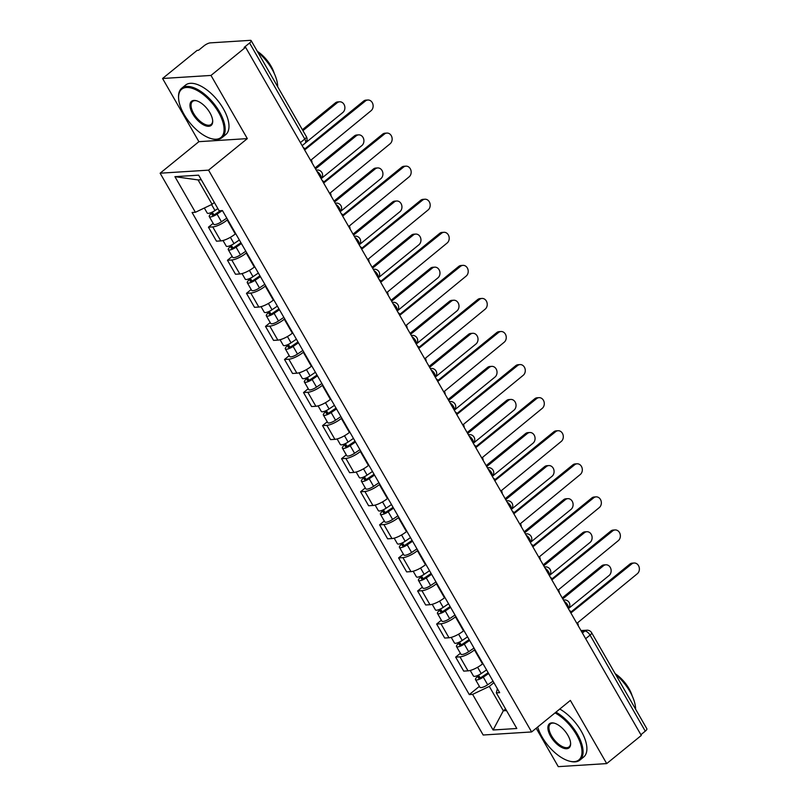 <?xml version="1.0" encoding="UTF-8"?>
<svg xmlns="http://www.w3.org/2000/svg" width="807" height="807" viewBox="0 0 807 807"><rect width="100%" height="100%" fill="white"/><g stroke="black" fill="none" stroke-linecap="round" stroke-linejoin="round"><path stroke-width="1.21" d="M536.181 728.237L558.273 766.65L606.703 763.593L641.303 735.449L245.59 47.29L211 75.434L162.57 78.491L198.895 141.669L160.129 173.202L483.171 735.006L531.611 731.949L208.559 170.146L247.325 138.612L211 75.434M162.57 78.491L197.16 50.357L198.572 50.266L203.959 45.878A5.104 1.443 -29.9 0 1 210.264 42.872L250.22 40.35A5.104 1.443 -29.9 0 1 251.169 40.632L306.388 136.676A5.104 1.443 150.1 0 1 304.794 139.036L249.575 43.003A5.104 1.443 -29.9 0 0 251.169 40.632M606.703 763.593L570.378 700.415L531.611 731.949M585.66 638.69L590.058 635.119A5.104 1.443 150.1 0 0 591.652 632.759L646.871 728.792A5.104 1.443 150.1 0 1 645.277 731.152L590.058 635.119A5.104 2.431 -129.1 0 0 584.793 631.054L581.393 631.276M640.889 734.733L645.277 731.152M249.575 43.003L244.178 47.381L245.59 47.29M227.665 219.655L227.241 219.998A11.732 3.319 150.1 0 1 212.745 226.918L208.438 227.191L216.488 241.182L220.795 240.91A11.732 3.319 -29.9 0 0 235.281 233.99L235.705 233.647M213.149 223.357L208.438 227.191M246.68 252.732L246.256 253.075A11.732 3.319 150.1 0 1 231.76 259.985L227.463 260.257L235.503 274.249L239.81 273.977A11.732 3.319 -29.9 0 0 254.306 267.067L254.719 266.724M232.164 256.434L227.463 260.257M265.695 285.799L265.271 286.142A11.732 3.319 150.1 0 1 250.785 293.062L246.478 293.334L254.518 307.326L258.825 307.053A11.732 3.319 -29.9 0 0 273.321 300.133L273.744 299.8M251.189 289.501L246.478 293.334M284.71 318.876L284.296 319.219A11.732 3.319 150.1 0 1 269.8 326.129L265.493 326.401L273.543 340.393L277.85 340.13A11.732 3.319 -29.9 0 0 292.336 333.21L292.759 332.867M270.204 322.578L265.493 326.401M303.735 351.953L303.311 352.286A11.732 3.319 150.1 0 1 288.815 359.206L284.508 359.478L292.558 373.47L296.865 373.197A11.732 3.319 -29.9 0 0 311.351 366.287L311.774 365.944M289.219 355.645L284.508 359.478M322.75 385.02L322.326 385.363A11.732 3.319 150.1 0 1 307.83 392.283L303.523 392.545L311.573 406.546L315.88 406.274A11.732 3.319 -29.9 0 0 330.376 399.354L330.789 399.011M308.234 388.722L303.523 392.545M341.764 418.097L341.341 418.44A11.732 3.319 150.1 0 1 326.855 425.35L322.548 425.622L330.588 439.613L334.895 439.341A11.732 3.319 -29.9 0 0 349.391 432.431L349.814 432.088M327.259 421.789L322.548 425.622M360.779 451.163L360.366 451.506A11.732 3.319 150.1 0 1 345.87 458.426L341.563 458.699L349.613 472.69L353.91 472.418A11.732 3.319 -29.9 0 0 368.406 465.498L368.829 465.155M346.274 454.866L341.563 458.699M379.804 484.24L379.381 484.583A11.732 3.319 150.1 0 1 364.885 491.493L360.578 491.766L368.628 505.757L372.935 505.485A11.732 3.319 -29.9 0 0 387.421 498.575L387.844 498.232M365.289 487.932L360.578 491.766M398.819 517.307L398.396 517.65A11.732 3.319 150.1 0 1 383.9 524.57L379.593 524.843L387.642 538.834L391.95 538.562A11.732 3.319 -29.9 0 0 406.446 531.642L406.859 531.299M384.303 521.009L379.593 524.843M417.834 550.384L417.411 550.727A11.732 3.319 150.1 0 1 402.925 557.637L398.618 557.909L406.657 571.901L410.965 571.628A11.732 3.319 -29.9 0 0 425.46 564.718L425.884 564.375M403.329 554.076L398.618 557.909M436.849 583.451L436.436 583.794A11.732 3.319 150.1 0 1 421.94 590.714L417.633 590.986L425.682 604.978L429.98 604.705A11.732 3.319 -29.9 0 0 444.475 597.785L444.899 597.442M422.343 587.153L417.633 590.986M455.864 616.528L455.451 616.871A11.732 3.319 150.1 0 1 440.955 623.781L436.648 624.053L444.697 638.044L449.005 637.772A11.732 3.319 -29.9 0 0 463.49 630.862L463.914 630.519M441.358 620.22L436.648 624.053M474.889 649.595L474.466 649.938A11.732 3.319 150.1 0 1 459.97 656.858L455.662 657.13L463.712 671.121L468.02 670.849A11.732 3.319 -29.9 0 0 482.515 663.929L482.929 663.586M460.373 653.297L455.662 657.13M201.266 179.739L198.078 179.931L212.1 204.312L214.349 202.486M212.1 204.312L195.395 212.281L174.917 176.662L198.643 175.169L219.121 210.788L222.439 210.577L499.654 692.668L496.335 692.88L516.813 728.489L493.097 729.992L472.609 694.373L489.314 686.404L503.326 710.785L506.514 710.584M195.395 212.281L192.076 212.493L469.291 694.585L472.609 694.373M160.129 173.202L208.559 170.146M198.895 141.669L247.325 138.612M505.575 708.96L503.326 710.785L493.097 729.992M493.904 682.672L489.314 686.404M479.398 686.364L469.291 694.585M497.364 688.694L496.335 692.88M174.917 176.662L198.078 179.931M312.037 162.832A5.104 4.247 86.4 0 0 311.26 159.847L371.059 110.73A5.861 4.882 86.4 0 0 372.854 104.012A5.861 4.882 86.4 0 0 367.881 100.007A5.861 4.882 86.4 0 0 365.45 100.986L305.288 149.456A5.104 4.247 86.4 0 0 303.22 147.52M304.895 148.861L363.614 101.097A5.861 4.882 -93.6 0 1 366.045 100.118L367.881 100.007M217.85 208.589L214.985 210.536A6.375 1.806 150.1 0 1 207.187 212.998L204.332 208.024M220.392 210.708L215.873 213.764A3.057 0.868 150.1 0 1 212.14 214.944A3.057 0.868 150.1 0 1 213.098 213.532L212.271 212.1M305.631 142.768L342.814 112.516A5.861 4.882 86.4 0 0 344.609 105.798A5.861 4.882 86.4 0 0 339.646 101.793A5.861 4.882 86.4 0 0 337.205 102.761L302.928 130.653M222.298 210.587L217.053 214.137A6.375 1.806 150.1 0 1 209.265 216.599A6.375 1.806 150.1 0 1 211.263 213.643L210.748 212.755M226.787 218.142L221.441 221.764A6.375 1.806 150.1 0 1 213.653 224.235L209.265 216.599M302.393 129.715L335.379 102.882A5.861 4.882 -93.6 0 1 337.81 101.904L339.646 101.793M213.845 214.833L213.098 213.532L211.263 213.643M331.052 195.909A5.104 4.247 86.4 0 0 330.275 192.913L390.074 143.807A5.861 4.882 86.4 0 0 391.869 137.089A5.861 4.882 86.4 0 0 386.906 133.074A5.861 4.882 86.4 0 0 384.465 134.053L324.303 182.523A5.104 4.247 86.4 0 0 322.245 180.586M323.91 181.938L382.629 134.174A5.861 4.882 -93.6 0 1 385.07 133.195L386.906 133.074M350.067 228.976A5.104 4.247 86.4 0 0 349.3 225.99L409.088 176.884A5.861 4.882 86.4 0 0 410.884 170.156A5.861 4.882 86.4 0 0 405.921 166.151A5.861 4.882 86.4 0 0 403.49 167.13L343.328 215.6A5.104 4.247 86.4 0 0 341.26 213.663M342.925 215.005L401.654 167.241A5.861 4.882 -93.6 0 1 404.085 166.262L405.921 166.151M239.346 239.982L234 243.603A6.375 1.806 150.1 0 1 226.212 246.064L223.014 240.516M240.94 242.746L234.898 246.841A3.057 0.868 150.1 0 1 231.155 248.021A3.057 0.868 150.1 0 1 232.113 246.599L231.286 245.167M321.166 178.67L361.839 145.593A5.861 4.882 86.4 0 0 363.634 138.865A5.861 4.882 86.4 0 0 358.661 134.86A5.861 4.882 86.4 0 0 356.23 135.838L315.537 168.935M241.414 243.583L236.068 247.204A6.375 1.806 150.1 0 1 228.28 249.676A6.375 1.806 150.1 0 1 230.277 246.72L229.763 245.832M245.812 251.219L240.456 254.841A6.375 1.806 150.1 0 1 232.668 257.302L228.28 249.676M315.002 167.997L354.394 135.949A5.861 4.882 -93.6 0 1 356.825 134.981L358.661 134.86M232.86 247.9L232.113 246.599L230.277 246.72M258.361 273.048L253.015 276.68A6.375 1.806 150.1 0 1 245.227 279.141L242.029 273.583M259.955 275.812L253.912 279.908A3.057 0.868 150.1 0 1 250.17 281.088A3.057 0.868 150.1 0 1 251.128 279.676L250.311 278.244M340.181 211.747L380.854 178.66A5.861 4.882 86.4 0 0 382.649 171.941A5.861 4.882 86.4 0 0 377.676 167.937A5.861 4.882 86.4 0 0 375.245 168.905L334.562 202.002M260.439 276.66L255.083 280.281A6.375 1.806 150.1 0 1 247.295 282.743A6.375 1.806 150.1 0 1 249.292 279.787L248.788 278.899M264.827 284.286L259.471 287.917A6.375 1.806 150.1 0 1 251.683 290.379L247.295 282.743M334.017 201.064L373.409 169.026A5.861 4.882 -93.6 0 1 375.84 168.048L377.676 167.937M251.885 280.977L251.128 279.676L249.292 279.787M184.107 114.453A31.11 14.839 -129.1 0 0 211.565 138.713A31.11 14.839 -129.1 0 0 218.556 112.274A31.11 14.839 -129.1 0 0 192.934 88.568A31.11 14.839 -129.1 0 0 178.589 98.182A31.11 14.839 -129.1 0 0 184.107 114.453M178.579 97.788A31.877 15.202 50.9 0 1 178.559 97.385A31.877 15.202 50.9 0 1 181.736 88.215A31.877 15.202 50.9 0 1 219.504 111.82A31.877 15.202 50.9 0 1 221.965 137.664A31.877 15.202 50.9 0 1 212.342 138.915A31.877 15.202 50.9 0 1 211.948 138.804M192.722 113.908A15.555 7.424 50.9 0 1 196.212 100.683A15.555 7.424 50.9 0 1 209.941 112.819A15.555 7.424 50.9 0 1 212.695 120.949A15.555 7.424 50.9 0 1 205.533 125.751A15.555 7.424 50.9 0 1 192.722 113.908M196.605 100.794A14.788 7.051 -129.1 0 0 192.52 101.46A14.788 7.051 -129.1 0 0 193.66 113.454A14.788 7.051 -129.1 0 0 211.182 124.409A14.788 7.051 -129.1 0 0 212.675 120.546M257.726 52.041A31.877 15.202 50.9 0 1 272.009 69.12A31.877 15.202 50.9 0 1 277.669 86.732M257.292 51.295A22.949 10.945 50.9 0 1 271.061 66.174A22.949 10.945 50.9 0 1 274.289 73.538M181.736 88.215L185.56 85.098A31.877 15.202 50.9 0 1 223.327 108.713A31.877 15.202 50.9 0 1 225.789 134.557L221.965 137.664M537.674 727.016A31.11 14.839 -129.1 0 0 542.022 736.882A31.11 14.839 -129.1 0 0 569.48 761.152A31.11 14.839 -129.1 0 0 576.47 734.713A31.11 14.839 -129.1 0 0 555.045 712.894M555.942 712.157A31.877 15.202 50.9 0 1 577.419 734.259A31.877 15.202 50.9 0 1 579.88 760.103A31.877 15.202 50.9 0 1 570.256 761.344A31.877 15.202 50.9 0 1 569.863 761.243M550.636 736.337A15.555 7.424 50.9 0 1 554.127 723.122A15.555 7.424 50.9 0 1 567.856 735.258A15.555 7.424 50.9 0 1 570.62 743.388A15.555 7.424 50.9 0 1 563.447 748.19A15.555 7.424 50.9 0 1 550.636 736.337M554.52 723.233A14.788 7.051 -129.1 0 0 550.435 723.899A14.788 7.051 -129.1 0 0 551.574 735.893A14.788 7.051 -129.1 0 0 569.096 746.848A14.788 7.051 -129.1 0 0 570.589 742.975M615.64 674.481A31.877 15.202 50.9 0 1 629.924 691.549A31.877 15.202 50.9 0 1 635.593 709.161M615.216 673.724A22.949 10.945 50.9 0 1 628.976 688.613A22.949 10.945 50.9 0 1 632.204 695.967M559.765 709.05A31.877 15.202 50.9 0 1 581.242 731.152A31.877 15.202 50.9 0 1 583.703 756.986L579.88 760.103M369.081 262.053A5.104 4.247 86.4 0 0 368.315 259.057L428.113 209.951A5.861 4.882 86.4 0 0 429.909 203.233A5.861 4.882 86.4 0 0 424.936 199.218A5.861 4.882 86.4 0 0 422.505 200.197L362.343 248.667A5.104 4.247 86.4 0 0 360.275 246.73M361.95 248.082L420.669 200.318A5.861 4.882 -93.6 0 1 423.1 199.339L424.936 199.218M388.096 295.12A5.104 4.247 86.4 0 0 387.33 292.134L447.128 243.028A5.861 4.882 86.4 0 0 448.924 236.3A5.861 4.882 86.4 0 0 443.951 232.295A5.861 4.882 86.4 0 0 441.52 233.273L381.358 281.744A5.104 4.247 86.4 0 0 379.29 279.807M380.965 281.149L439.684 233.384A5.861 4.882 -93.6 0 1 442.115 232.406L443.951 232.295M407.121 328.197A5.104 4.247 86.4 0 0 406.345 325.201L466.143 276.095A5.861 4.882 86.4 0 0 467.939 269.377A5.861 4.882 86.4 0 0 462.976 265.362A5.861 4.882 86.4 0 0 460.535 266.34L400.373 314.811A5.104 4.247 86.4 0 0 398.315 312.874M399.979 314.226L458.699 266.461A5.861 4.882 -93.6 0 1 461.14 265.483L462.976 265.362M277.386 306.125L272.03 309.747A6.375 1.806 150.1 0 1 264.242 312.208L261.054 306.66M278.97 308.889L272.927 312.985A3.057 0.868 150.1 0 1 269.185 314.165A3.057 0.868 150.1 0 1 270.143 312.743L269.326 311.31M359.206 244.814L399.868 211.737A5.861 4.882 86.4 0 0 401.664 205.008A5.861 4.882 86.4 0 0 396.701 201.004A5.861 4.882 86.4 0 0 394.26 201.982L353.577 235.079M279.454 309.727L274.108 313.348A6.375 1.806 150.1 0 1 266.32 315.819A6.375 1.806 150.1 0 1 268.307 312.864L267.803 311.976M283.842 317.363L278.496 320.984A6.375 1.806 150.1 0 1 270.708 323.446L266.32 315.819M353.032 234.141L392.424 202.103A5.861 4.882 -93.6 0 1 394.865 201.125L396.701 201.004M270.9 314.044L270.143 312.743L268.307 312.864M296.401 339.202L291.045 342.824A6.375 1.806 150.1 0 1 283.257 345.285L280.069 339.727M297.985 341.956L291.942 346.052A3.057 0.868 150.1 0 1 288.21 347.232A3.057 0.868 150.1 0 1 289.168 345.82L288.341 344.387M378.221 277.89L418.883 244.803A5.861 4.882 86.4 0 0 420.679 238.085A5.861 4.882 86.4 0 0 415.716 234.08A5.861 4.882 86.4 0 0 413.275 235.059L372.592 268.156M298.469 342.804L293.123 346.425A6.375 1.806 150.1 0 1 285.335 348.886A6.375 1.806 150.1 0 1 287.332 345.931L286.818 345.043M302.857 350.43L297.511 354.061A6.375 1.806 150.1 0 1 289.723 356.523L285.335 348.886M372.057 267.218L411.439 235.17A5.861 4.882 -93.6 0 1 413.88 234.191L415.716 234.08M289.915 347.121L289.168 345.82L287.332 345.931M315.416 372.269L310.07 375.891A6.375 1.806 150.1 0 1 302.282 378.352L299.084 372.804M317.01 375.033L310.967 379.129A3.057 0.868 150.1 0 1 307.225 380.309A3.057 0.868 150.1 0 1 308.183 378.887L307.356 377.454M397.236 310.957L437.908 277.88A5.861 4.882 86.4 0 0 439.694 271.152A5.861 4.882 86.4 0 0 434.731 267.147A5.861 4.882 86.4 0 0 432.3 268.126L391.607 301.223M317.484 375.87L312.138 379.502A6.375 1.806 150.1 0 1 304.35 381.963A6.375 1.806 150.1 0 1 306.347 379.008L305.833 378.12M321.882 383.507L316.526 387.128A6.375 1.806 150.1 0 1 308.738 389.589L304.35 381.963M391.072 300.285L430.464 268.247A5.861 4.882 -93.6 0 1 432.895 267.268L434.731 267.147M308.93 380.188L308.183 378.887L306.347 379.008M426.136 361.264A5.104 4.247 86.4 0 0 425.37 358.278L485.158 309.172A5.861 4.882 86.4 0 0 486.954 302.443A5.861 4.882 86.4 0 0 481.991 298.439A5.861 4.882 86.4 0 0 479.55 299.417L419.398 347.888A5.104 4.247 86.4 0 0 417.33 345.951M418.994 347.303L477.724 299.528A5.861 4.882 -93.6 0 1 480.155 298.56L481.991 298.439M334.431 405.346L329.085 408.967A6.375 1.806 150.1 0 1 321.297 411.429L318.099 405.871M336.025 408.1L329.982 412.195A3.057 0.868 150.1 0 1 326.24 413.376A3.057 0.868 150.1 0 1 327.198 411.963L326.381 410.531M411.358 335.571A5.104 4.247 -93.6 0 1 412.276 335.389A5.104 5.104 0 0 1 416.241 344.054L456.923 310.947A5.861 4.882 86.4 0 0 458.719 304.229A5.861 4.882 86.4 0 0 453.746 300.224A5.861 4.882 86.4 0 0 451.315 301.203L410.622 334.3M336.509 408.947L331.152 412.569A6.375 1.806 150.1 0 1 323.365 415.03A6.375 1.806 150.1 0 1 325.362 412.074L324.858 411.187M340.897 416.573L335.541 420.205A6.375 1.806 150.1 0 1 327.753 422.666L323.365 415.03M410.087 333.362L449.479 301.314A5.861 4.882 -93.6 0 1 451.91 300.335L453.746 300.224M327.945 413.265L327.198 411.963L325.362 412.074M445.151 394.341A5.104 4.247 86.4 0 0 444.385 391.345L504.183 342.239A5.861 4.882 86.4 0 0 505.969 335.52A5.861 4.882 86.4 0 0 501.006 331.516A5.861 4.882 86.4 0 0 498.575 332.484L438.413 380.965A5.104 4.247 86.4 0 0 436.345 379.018M438.019 380.369L496.739 332.605A5.861 4.882 -93.6 0 1 499.17 331.627L501.006 331.516M353.446 438.413L348.099 442.034A6.375 1.806 150.1 0 1 340.312 444.496L337.114 438.947M355.04 441.177L348.997 445.272A3.057 0.868 150.1 0 1 345.255 446.453A3.057 0.868 150.1 0 1 346.213 445.03L345.396 443.598M430.373 368.638A5.104 4.247 -93.6 0 1 431.291 368.456A5.104 5.104 0 0 1 435.255 377.121L475.938 344.024A5.861 4.882 86.4 0 0 477.734 337.306A5.861 4.882 86.4 0 0 472.761 333.291A5.861 4.882 86.4 0 0 470.33 334.269L429.647 367.367M355.524 442.014L350.177 445.646A6.375 1.806 150.1 0 1 342.39 448.107A6.375 1.806 150.1 0 1 344.377 445.151L343.873 444.264M359.912 449.65L354.566 453.272A6.375 1.806 150.1 0 1 346.778 455.733L342.39 448.107M429.102 366.428L468.494 334.391A5.861 4.882 -93.6 0 1 470.935 333.412L472.761 333.291M346.97 446.342L346.213 445.03L344.377 445.151M464.166 427.407A5.104 4.247 86.4 0 0 463.4 424.421L523.198 375.316A5.861 4.882 86.4 0 0 524.994 368.587A5.861 4.882 86.4 0 0 520.021 364.582A5.861 4.882 86.4 0 0 517.59 365.561L457.428 414.031A5.104 4.247 86.4 0 0 455.36 412.095M457.034 413.446L515.754 365.672A5.861 4.882 -93.6 0 1 518.185 364.703L520.021 364.582M372.471 471.49L367.114 475.111A6.375 1.806 150.1 0 1 359.327 477.573L356.139 472.014M374.055 474.254L368.012 478.339A3.057 0.868 150.1 0 1 364.28 479.519A3.057 0.868 150.1 0 1 365.238 478.107L364.411 476.675M454.291 410.178L494.953 377.091A5.861 4.882 86.4 0 0 496.749 370.373A5.861 4.882 86.4 0 0 491.786 366.368A5.861 4.882 86.4 0 0 489.345 367.346L448.662 400.443M374.539 475.091L369.192 478.712A6.375 1.806 150.1 0 1 361.405 481.174A6.375 1.806 150.1 0 1 363.402 478.218L362.888 477.33M378.927 482.727L373.58 486.349A6.375 1.806 150.1 0 1 365.793 488.81L361.405 481.174M448.117 399.505L487.509 367.457A5.861 4.882 -93.6 0 1 489.95 366.479L491.786 366.368M365.985 479.408L365.238 478.107L363.402 478.218M483.191 460.484A5.104 4.247 86.4 0 0 482.415 457.488L542.213 408.382A5.861 4.882 86.4 0 0 544.009 401.664A5.861 4.882 86.4 0 0 539.046 397.659A5.861 4.882 86.4 0 0 536.605 398.628L476.443 447.108A5.104 4.247 86.4 0 0 474.385 445.171M476.049 446.513L534.769 398.749A5.861 4.882 -93.6 0 1 537.21 397.77L539.046 397.659M391.486 504.557L386.139 508.178A6.375 1.806 150.1 0 1 378.352 510.649L375.154 505.091M393.07 507.321L387.037 511.416A3.057 0.868 150.1 0 1 383.295 512.596A3.057 0.868 150.1 0 1 384.253 511.174L383.426 509.742M468.413 434.781A5.104 4.247 -93.6 0 1 469.331 434.6A5.104 5.104 0 0 1 473.285 443.265L513.978 410.168A5.861 4.882 86.4 0 0 515.764 403.45A5.861 4.882 86.4 0 0 510.801 399.435A5.861 4.882 86.4 0 0 508.37 400.413L467.677 433.51M393.554 508.158L388.207 511.789A6.375 1.806 150.1 0 1 380.42 514.251A6.375 1.806 150.1 0 1 382.417 511.295L381.903 510.407M397.942 515.794L392.595 519.415A6.375 1.806 150.1 0 1 384.808 521.877L380.42 514.251M467.142 432.572L506.534 400.534A5.861 4.882 -93.6 0 1 508.965 399.556L510.801 399.435M385 512.485L384.253 511.174L382.417 511.295M502.206 493.551A5.104 4.247 86.4 0 0 501.44 490.565L561.228 441.459A5.861 4.882 86.4 0 0 563.024 434.731A5.861 4.882 86.4 0 0 558.061 430.726A5.861 4.882 86.4 0 0 555.62 431.705L495.458 480.175A5.104 4.247 86.4 0 0 493.4 478.238M495.064 479.59L553.784 431.826A5.861 4.882 -93.6 0 1 556.225 430.847L558.061 430.726M410.501 537.633L405.154 541.255A6.375 1.806 150.1 0 1 397.367 543.716L394.169 538.158M412.095 540.397L406.052 544.483A3.057 0.868 150.1 0 1 402.31 545.673A3.057 0.868 150.1 0 1 403.268 544.251L402.451 542.818M487.428 467.858A5.104 4.247 -93.6 0 1 488.346 467.677A5.104 5.104 0 0 1 492.3 476.342L532.993 443.235A5.861 4.882 86.4 0 0 534.789 436.516A5.861 4.882 86.4 0 0 529.816 432.512A5.861 4.882 86.4 0 0 527.385 433.49L486.692 466.587M412.579 541.235L407.222 544.856A6.375 1.806 150.1 0 1 399.435 547.317A6.375 1.806 150.1 0 1 401.432 544.362L400.928 543.474M416.967 548.871L411.61 552.492A6.375 1.806 150.1 0 1 403.823 554.954L399.435 547.317M486.157 465.649L525.549 433.601A5.861 4.882 -93.6 0 1 527.98 432.623L529.816 432.512M404.014 545.552L403.268 544.251L401.432 544.362M521.221 526.628A5.104 4.247 86.4 0 0 520.454 523.632L580.253 474.526A5.861 4.882 86.4 0 0 582.039 467.808A5.861 4.882 86.4 0 0 577.076 463.803A5.861 4.882 86.4 0 0 574.645 464.782L514.483 513.252A5.104 4.247 86.4 0 0 512.415 511.315M514.089 512.657L572.809 464.893A5.861 4.882 -93.6 0 1 575.24 463.914L577.076 463.803M429.516 570.7L424.169 574.322A6.375 1.806 150.1 0 1 416.382 576.793L413.184 571.235M431.109 573.464L425.067 577.56A3.057 0.868 150.1 0 1 421.325 578.74A3.057 0.868 150.1 0 1 422.283 577.318L421.466 575.885M511.335 509.388L552.008 476.312A5.861 4.882 86.4 0 0 553.804 469.593A5.861 4.882 86.4 0 0 548.831 465.578A5.861 4.882 86.4 0 0 546.4 466.557L505.717 499.654M431.594 574.312L426.247 577.933A6.375 1.806 150.1 0 1 418.46 580.394A6.375 1.806 150.1 0 1 420.447 577.439L419.943 576.551M435.982 581.938L430.635 585.559A6.375 1.806 150.1 0 1 422.848 588.021L418.46 580.394M505.172 498.716L544.564 466.678A5.861 4.882 -93.6 0 1 546.995 465.7L548.831 465.578M423.039 578.629L422.283 577.318L420.447 577.439M540.236 559.705A5.104 4.247 86.4 0 0 539.469 556.709L599.268 507.603A5.861 4.882 86.4 0 0 601.064 500.875A5.861 4.882 86.4 0 0 596.091 496.87A5.861 4.882 86.4 0 0 593.659 497.848L533.498 546.319A5.104 4.247 86.4 0 0 531.43 544.382M533.104 545.734L591.824 497.969A5.861 4.882 -93.6 0 1 594.255 496.991L596.091 496.87M448.541 603.777L443.184 607.399A6.375 1.806 150.1 0 1 435.397 609.86L432.209 604.302M450.124 606.541L444.082 610.627A3.057 0.868 150.1 0 1 440.35 611.817A3.057 0.868 150.1 0 1 441.308 610.395L440.481 608.962M530.36 542.465L571.023 509.388A5.861 4.882 86.4 0 0 572.819 502.66A5.861 4.882 86.4 0 0 567.856 498.655A5.861 4.882 86.4 0 0 565.414 499.634L524.732 532.731M450.609 607.378L445.262 611A6.375 1.806 150.1 0 1 437.475 613.461A6.375 1.806 150.1 0 1 439.472 610.506L438.958 609.618M454.997 615.015L449.65 618.636A6.375 1.806 150.1 0 1 441.863 621.097L437.475 613.461M524.187 531.793L563.579 499.745A5.861 4.882 -93.6 0 1 566.02 498.766L567.856 498.655M442.054 611.696L441.308 610.395L439.472 610.506M559.261 592.772A5.104 4.247 86.4 0 0 558.484 589.786L618.283 540.67A5.861 4.882 86.4 0 0 620.079 533.952A5.861 4.882 86.4 0 0 615.105 529.947A5.861 4.882 86.4 0 0 612.674 530.925L552.513 579.396A5.104 4.247 86.4 0 0 550.445 577.459M552.119 578.801L610.838 531.036A5.861 4.882 -93.6 0 1 613.28 530.058L615.105 529.947M467.556 636.844L462.209 640.476A6.375 1.806 150.1 0 1 454.422 642.937L451.224 637.379M469.139 639.608L463.097 643.704A3.057 0.868 150.1 0 1 459.365 644.884A3.057 0.868 150.1 0 1 460.323 643.461L459.496 642.039M544.483 567.069A5.104 4.247 -93.6 0 1 545.401 566.887A5.104 5.104 0 0 1 549.355 575.552L590.038 542.455A5.861 4.882 86.4 0 0 591.834 535.737A5.861 4.882 86.4 0 0 586.871 531.722A5.861 4.882 86.4 0 0 584.439 532.701L543.747 565.798M469.624 640.455L464.277 644.077A6.375 1.806 150.1 0 1 456.49 646.538A6.375 1.806 150.1 0 1 458.487 643.582L457.973 642.695M474.012 648.082L468.665 651.703A6.375 1.806 150.1 0 1 460.878 654.164L456.49 646.538M543.212 564.86L582.604 532.822A5.861 4.882 -93.6 0 1 585.035 531.843L586.871 531.722M461.069 644.773L460.323 643.461L458.487 643.582M578.276 625.849A5.104 4.247 86.4 0 0 577.509 622.853L637.298 573.747A5.861 4.882 86.4 0 0 639.094 567.028A5.861 4.882 86.4 0 0 634.131 563.014A5.861 4.882 86.4 0 0 631.689 563.992L571.527 612.463A5.104 4.247 86.4 0 0 569.47 610.526M571.134 611.877L629.853 564.113A5.861 4.882 -93.6 0 1 632.295 563.135L634.131 563.014M486.571 669.921L481.224 673.542A6.375 1.806 150.1 0 1 473.437 676.004L470.239 670.456M488.164 672.685L482.122 676.77A3.057 0.868 150.1 0 1 478.38 677.961A3.057 0.868 150.1 0 1 479.338 676.538L478.511 675.106M563.498 600.146A5.104 4.247 -93.6 0 1 564.416 599.964A5.104 5.104 0 0 1 568.37 608.629L609.063 575.532A5.861 4.882 86.4 0 0 610.859 568.804A5.861 4.882 86.4 0 0 605.886 564.799A5.861 4.882 86.4 0 0 603.454 565.778L562.761 598.875M488.649 673.522L483.292 677.144A6.375 1.806 150.1 0 1 475.505 679.605A6.375 1.806 150.1 0 1 477.502 676.649L476.998 675.762M493.037 681.158L487.68 684.78A6.375 1.806 150.1 0 1 479.893 687.241L475.505 679.605M562.227 597.937L601.619 565.889A5.861 4.882 -93.6 0 1 604.05 564.91L605.886 564.799M480.084 677.84L479.338 676.538L477.502 676.649M568.32 608.528A5.104 2.431 -129.1 0 0 567.563 604.877A5.104 2.431 -129.1 0 0 564.214 601.386M549.295 575.452A5.104 2.431 -129.1 0 0 548.548 571.8A5.104 2.431 -129.1 0 0 545.199 568.32M530.28 542.375A5.104 2.431 -129.1 0 0 529.523 538.733A5.104 2.431 -129.1 0 0 526.174 535.243M511.265 509.308A5.104 2.431 -129.1 0 0 510.508 505.656A5.104 2.431 -129.1 0 0 507.159 502.176M492.25 476.231A5.104 2.431 -129.1 0 0 491.493 472.589A5.104 2.431 -129.1 0 0 488.144 469.099M473.225 443.164A5.104 2.431 -129.1 0 0 472.478 439.512A5.104 2.431 -129.1 0 0 469.129 436.032M454.21 410.087A5.104 2.431 -129.1 0 0 453.453 406.446A5.104 2.431 -129.1 0 0 450.104 402.955M435.195 377.02A5.104 2.431 -129.1 0 0 434.438 373.369A5.104 2.431 -129.1 0 0 431.089 369.888M416.18 343.943A5.104 2.431 -129.1 0 0 415.423 340.302A5.104 2.431 -129.1 0 0 412.074 336.812M397.155 310.877A5.104 2.431 -129.1 0 0 396.408 307.225A5.104 2.431 -129.1 0 0 393.059 303.745M378.14 277.8A5.104 2.431 -129.1 0 0 377.383 274.158A5.104 2.431 -129.1 0 0 374.045 270.668M359.125 244.733A5.104 2.431 -129.1 0 0 358.369 241.081A5.104 2.431 -129.1 0 0 355.019 237.601M340.11 211.656A5.104 2.431 -129.1 0 0 339.354 208.014A5.104 2.431 -129.1 0 0 336.005 204.524M321.085 178.589A5.104 2.431 -129.1 0 0 320.339 174.937A5.104 2.431 -129.1 0 0 316.99 171.457M582.392 633.011L584.793 631.054A5.104 4.247 86.4 0 1 586.911 630.206L581 630.58M482.515 663.929L474.466 649.938M463.49 630.862L455.451 616.871M444.475 597.785L436.436 583.794M425.46 564.718L417.411 550.727M406.446 531.642L398.396 517.65M387.421 498.575L379.381 484.583M368.406 465.498L360.366 451.506M349.391 432.431L341.341 418.44M330.376 399.354L322.326 385.363M311.351 366.287L303.311 352.286M292.336 333.21L284.296 319.219M273.321 300.133L265.271 286.142M254.306 267.067L246.256 253.075M235.281 233.99L227.241 219.998M449.005 637.772L440.955 623.781M429.98 604.705L421.94 590.714M410.965 571.628L402.925 557.637M391.95 538.562L383.9 524.57M372.935 505.485L364.885 491.493M353.91 472.418L345.87 458.426M334.895 439.341L326.855 425.35M315.88 406.274L307.83 392.283M296.865 373.197L288.815 359.206M277.85 340.13L269.8 326.129M258.825 307.053L250.785 293.062M239.81 273.977L231.76 259.985M220.795 240.91L212.745 226.918M468.02 670.849L459.97 656.858M316.273 170.206A5.104 4.247 -93.6 0 1 317.191 170.025L316.203 170.085M335.288 203.283A5.104 4.247 -93.6 0 1 336.206 203.102L335.218 203.162M354.303 236.35A5.104 4.247 -93.6 0 1 355.221 236.169L354.243 236.229M373.328 269.427A5.104 4.247 -93.6 0 1 374.246 269.245L373.258 269.306M392.343 302.494A5.104 4.247 -93.6 0 1 393.261 302.312L392.273 302.373M449.388 401.715A5.104 4.247 -93.6 0 1 450.316 401.533L449.328 401.593M506.443 500.925A5.104 4.247 -93.6 0 1 507.361 500.743L506.372 500.814M525.458 534.002A5.104 4.247 -93.6 0 1 526.376 533.82L525.397 533.881M302.151 145.643L305.187 143.172A5.104 2.431 -129.1 0 0 304.794 139.036L300.406 142.607M365.45 100.986L363.614 101.097M214.985 210.536L211.555 204.575M221.441 221.764L217.053 214.137M335.379 102.882L337.205 102.761M384.465 134.053L382.629 134.174M403.49 167.13L401.654 167.241M234 243.603L230.388 237.319M240.456 254.841L236.068 247.204M354.394 135.949L356.23 135.838M253.015 276.68L249.403 270.395M259.471 287.917L255.083 280.281M373.409 169.026L375.245 168.905M422.505 200.197L420.669 200.318M441.52 233.273L439.684 233.384M460.535 266.34L458.699 266.461M272.03 309.747L268.418 303.462M278.496 320.984L274.108 313.348M392.424 202.103L394.26 201.982M291.045 342.824L287.433 336.539M297.511 354.061L293.123 346.425M411.439 235.17L413.275 235.059M310.07 375.891L306.448 369.606M316.526 387.128L312.138 379.502M430.464 268.247L432.3 268.126M479.55 299.417L477.724 299.528M329.085 408.967L325.473 402.683M335.541 420.205L331.152 412.569M449.479 301.314L451.315 301.203M498.575 332.484L496.739 332.605M348.099 442.034L344.488 435.75M354.566 453.272L350.177 445.646M468.494 334.391L470.33 334.269M517.59 365.561L515.754 365.672M367.114 475.111L363.503 468.827M373.58 486.349L369.192 478.712M487.509 367.457L489.345 367.346M536.605 398.628L534.769 398.749M386.139 508.178L382.518 501.893M392.595 519.415L388.207 511.789M506.534 400.534L508.37 400.413M555.62 431.705L553.784 431.826M405.154 541.255L401.543 534.97M411.61 552.492L407.222 544.856M525.549 433.601L527.385 433.49M574.645 464.782L572.809 464.893M424.169 574.322L420.558 568.047M430.635 585.559L426.247 577.933M544.564 466.678L546.4 466.557M593.659 497.848L591.824 497.969M443.184 607.399L439.573 601.114M449.65 618.636L445.262 611M563.579 499.745L565.414 499.634M612.674 530.925L610.838 531.036M462.209 640.476L458.588 634.191M468.665 651.703L464.277 644.077M582.604 532.822L584.439 532.701M631.689 563.992L629.853 564.113M481.224 673.542L477.613 667.258M487.68 684.78L483.292 677.144M601.619 565.889L603.454 565.778M321.146 178.69A5.104 5.104 0 0 0 317.191 170.025M340.171 211.757A5.104 5.104 0 0 0 336.206 203.102M359.186 244.834A5.104 5.104 0 0 0 355.221 236.169M378.201 277.911A5.104 5.104 0 0 0 374.246 269.245M397.215 310.977A5.104 5.104 0 0 0 393.261 302.312M412.276 335.389L411.288 335.45M431.291 368.456L430.302 368.517M454.27 410.198A5.104 5.104 0 0 0 450.316 401.533M469.331 434.6L468.342 434.67M488.346 467.677L487.357 467.737M511.325 509.409A5.104 5.104 0 0 0 507.361 500.743M530.34 542.486A5.104 5.104 0 0 0 526.376 533.82M545.401 566.887L544.412 566.958M564.416 599.964L563.427 600.025M591.652 632.759A5.104 5.104 0 0 0 586.911 630.206M305.187 143.172A5.104 5.104 0 0 0 306.388 136.676M211.565 138.713L212.342 138.915M178.589 98.182L178.559 97.385M569.48 761.152L570.256 761.344"/></g></svg>
